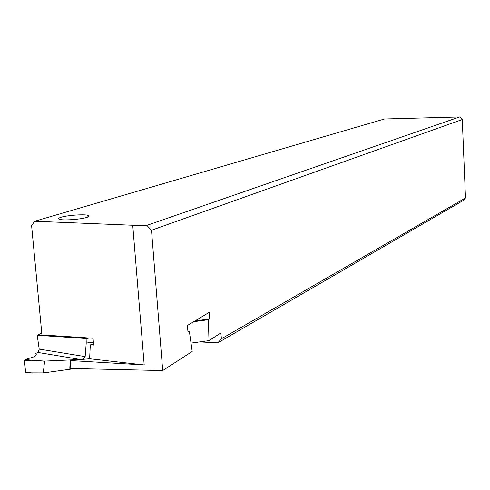 <?xml version="1.0" encoding="UTF-8"?>
<svg xmlns="http://www.w3.org/2000/svg" width="490" height="490" viewBox="0 0 490 490"><rect width="100%" height="100%" fill="white"/><g stroke="black" fill="none" stroke-linecap="round" stroke-linejoin="round"><path stroke-width="0.73" d="M89.615 338.026L86.13 338.504L37.228 335.289L41.76 333.029L37.228 335.289L39.2 349.076L38.655 351.936M43.371 372.896L32.72 372.982L25.578 372.241L26.485 372.884L43.512 372.896L74.952 368.554M86.13 338.504L86.228 343.067L85.156 356.604C84.752 358.233 83.165 359.188 80.403 359.476L38.024 352.451L35.813 353.363L38.024 352.451L39.2 349.076L37.228 335.289M86.228 343.067L93.351 342.1M43.285 372.841L44.621 361.087L80.403 359.476M32.72 372.982L43.408 372.896M25.247 359.409L24.506 360.554L31.727 360.242L25.247 359.409L32.897 357.228C35.954 355.893 36.922 354.607 35.813 353.363C36.928 354.601 35.954 355.893 32.897 357.228L25.247 359.409L24.506 360.554L25.578 372.241L26.123 372.915M44.621 361.087L31.734 360.126M194.989 320.907L209.689 318.916L209.163 312.387L187.419 325.458L187.982 332.202L189.373 331.35L192.203 351.483L162.704 370.556L151.502 230.245L462.278 119.529L465.5 197.985L221.394 338.792L220.874 332.943L208.991 340.63L208.385 319.713L193.654 321.71M209.689 318.916L208.385 319.713M462.278 119.529L459.602 116.957L384.479 118.99L34.655 221.253L31.605 225.657L41.938 334.915L93.076 338.253L93.566 345.07L90.313 344.844L89.621 358.735L144.201 364.946L132.735 225.247L146.835 225.376L459.602 116.957M221.394 338.792L217.848 342.822L463.062 200.575L465.5 197.985M132.735 225.247L34.655 221.253M86.81 217.395C89.621 216.482 89.933 215.765 87.753 215.239C83.269 214.13 67.112 215.343 61.072 217.248C58.065 218.185 57.722 218.932 60.037 219.477C64.631 220.574 81.071 219.293 86.81 217.395M189.373 331.35L187.927 331.546M93.517 344.409L90.313 344.844M70.15 360.836L69.807 368.376L70.848 368.462L70.18 360.536L144.201 364.946M89.621 358.735L70.18 360.536M162.704 370.556L70.848 368.462M146.835 225.376L151.502 230.245M191.026 343.092L208.991 340.63M217.848 342.822L199.663 341.91M24.506 360.554L25.578 372.241M85.156 356.604L39.2 349.076M31.727 360.242L44.376 361.185M25.952 372.853L32.72 373.043M87.992 216.978L87.753 215.239"/></g></svg>
